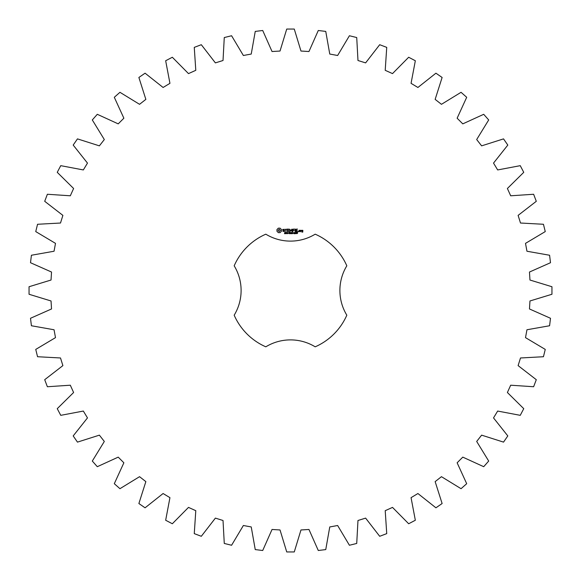 <?xml version="1.0" encoding="UTF-8"?>
<svg xmlns="http://www.w3.org/2000/svg" width="581" height="581" viewBox="0 0 581 581"><rect width="100%" height="100%" fill="white"/><g stroke="black" fill="none" stroke-linecap="round" stroke-linejoin="round"><path stroke-width="0.44" stroke-dasharray="2.9 2.18" d="M551.95 294.269L551.95 286.731L529.959 280.027L529.473 272.039L550.497 262.721L549.59 255.248L526.952 251.239L525.507 243.366L545.254 231.587L543.453 224.273L520.496 223.024L518.114 215.384L536.292 201.309L533.627 194.265L510.684 195.79L507.395 188.491L523.75 172.332L520.249 165.665L497.663 169.942L493.523 163.094L507.809 145.076L503.531 138.881L481.62 145.853L476.681 139.549L488.694 119.947L483.704 114.304L462.788 123.869L457.131 118.212L466.696 97.296L461.053 92.306L441.451 104.319L435.147 99.38L442.119 77.469L435.924 73.191L417.906 87.477L411.057 83.337L415.335 60.751L408.668 57.25L392.509 73.605L385.21 70.316L386.735 47.373L379.691 44.708L365.616 62.886L357.976 60.504L356.727 37.547L349.413 35.746L337.634 55.493L329.761 54.048L325.752 31.41L318.279 30.502L308.961 51.527L300.973 51.041L294.269 29.05L286.731 29.05L280.027 51.041L272.039 51.527L262.721 30.502L255.248 31.41L251.239 54.048L243.366 55.493L231.587 35.746L224.273 37.547L223.024 60.504L215.384 62.886L201.309 44.708L194.265 47.373L195.79 70.316L188.491 73.605L172.332 57.25L165.665 60.751L169.942 83.337L163.094 87.477L145.076 73.191L138.881 77.469L145.853 99.38L139.549 104.319L119.947 92.306L114.304 97.296L123.869 118.212L118.212 123.869L97.296 114.304L92.306 119.947L104.319 139.549L99.38 145.853L77.469 138.881L73.191 145.076L87.477 163.094L83.337 169.942L60.751 165.665L57.25 172.332L73.605 188.491L70.316 195.79L47.373 194.265L44.708 201.309L62.886 215.384L60.504 223.024L37.547 224.273L35.746 231.587L55.493 243.366L54.048 251.239L31.41 255.248L30.502 262.721L51.527 272.039L51.041 280.027L29.05 286.731L29.05 294.269L51.041 300.973L51.527 308.961L30.502 318.279L31.41 325.752L54.048 329.761L55.493 337.634L35.746 349.413L37.547 356.727L60.504 357.976L62.886 365.616L44.708 379.691L47.373 386.735L70.316 385.21L73.605 392.509L57.25 408.668L60.751 415.335L83.337 411.057L87.477 417.906L73.191 435.924L77.469 442.119L99.38 435.147L104.319 441.451L92.306 461.053L97.296 466.696L118.212 457.131L123.869 462.788L114.304 483.704L119.947 488.694L139.549 476.681L145.853 481.62L138.881 503.531L145.076 507.809L163.094 493.523L169.942 497.663L165.665 520.249L172.332 523.75L188.491 507.395L195.79 510.684L194.265 533.627L201.309 536.292L215.384 518.114L223.024 520.496L224.273 543.453L231.587 545.254L243.366 525.507L251.239 526.952L255.248 549.59L262.721 550.497L272.039 529.473L280.027 529.959L286.731 551.95L294.269 551.95L300.973 529.959L308.961 529.473L318.279 550.497L325.752 549.59L329.761 526.952L337.634 525.507L349.413 545.254L356.727 543.453L357.976 520.496L365.616 518.114L379.691 536.292L386.735 533.627L385.21 510.684L392.509 507.395L408.668 523.75L415.335 520.249L411.057 497.663L417.906 493.523L435.924 507.809L442.119 503.531L435.147 481.62L441.451 476.681L461.053 488.694L466.696 483.704L457.131 462.788L462.788 457.131L483.704 466.696L488.694 461.053L476.681 441.451L481.62 435.147L503.531 442.119L507.809 435.924L493.523 417.906L497.663 411.057L520.249 415.335L523.75 408.668L507.395 392.509L510.684 385.21L533.627 386.735L536.292 379.691L518.114 365.616L520.496 357.976L543.453 356.727L545.254 349.413L525.507 337.634L526.952 329.761L549.59 325.752L550.497 318.279L529.473 308.961L529.959 300.973L551.95 294.269M265.808 234.179A61.499 61.499 0 0 0 234.179 265.808A47.453 47.453 0 0 1 234.179 315.192A61.499 61.499 0 0 0 265.808 346.821A47.453 47.453 0 0 1 315.192 346.821A61.499 61.499 0 0 0 346.821 315.192A47.453 47.453 0 0 1 346.821 265.808A61.499 61.499 0 0 0 315.192 234.179A47.453 47.453 0 0 1 265.808 234.179M278.343 228.159L276.955 229.546L276.955 231.253L278.343 232.647L280.057 232.647L281.444 231.253L281.444 229.546L280.057 228.159L278.343 228.159M285.329 233.177L285.271 233.642L284.458 233.656L285.227 233.402L284.596 232.582L285.351 232.574L284.632 232.821L285.329 233.177M286.411 232.705L285.656 233.729L285.656 232.509L286.411 232.705M287.595 232.509L287.595 233.729L286.818 232.64L286.665 233.729L286.665 232.509L287.442 233.504L287.595 232.509M288.387 233.119L287.878 233.264L288.387 233.119M289.694 233.112L289.244 233.751L288.604 233.119L289.244 232.487L289.687 232.785L288.895 232.756L288.902 233.482L289.694 233.112M282.736 229.444L282.736 230.214L284.407 230.802L284 231.441L282.867 231.42L284.697 231.376L284.697 230.599L283.027 230.003L283.434 229.372L284.567 229.393L282.736 229.444M285.097 229.372L285.83 229.372L285.983 231.732L286.128 229.372L287.007 229.219L285.097 229.372M287.544 229.074L287.399 231.587L289.018 231.732L287.697 231.441L287.697 230.548L288.873 230.403L287.697 230.25L287.697 229.372L289.171 229.219L287.544 229.074M291.234 232.509L291.074 233.729L290.638 232.72L290.209 233.729L289.883 232.509L290.304 233.526L290.725 232.509L290.979 233.533L291.234 232.509M292.563 232.509L292.563 233.729L292.396 233.134L291.793 233.134L291.626 233.729L291.626 232.509L291.793 232.988L292.563 232.509M293.361 233.119L292.846 233.264L293.361 233.119M294.335 232.647L294.015 233.751L293.695 232.64L294.335 232.647M295.431 233.606L294.778 233.729L295.061 232.509L295.431 233.606M296.513 233.206L295.831 233.649L295.852 232.574L296.433 232.574L296.513 233.206M297.581 233.163L296.826 233.678L297.45 233.337L296.876 232.509L297.61 232.509L297.036 232.654L297.581 233.163M291.822 229.146L290.899 230.701L289.701 229.219L289.846 231.732L289.999 229.764L290.899 231.144L291.8 229.756L292.098 231.579L291.822 229.146M294.32 229.074L292.708 229.219L292.853 231.732L292.998 230.548L294.182 230.403L292.998 230.258L292.998 229.372L294.32 229.074M295.083 229.074L295.083 231.732L295.083 229.074M297.479 229.074L295.867 229.219L296.012 231.732L297.632 231.587L296.157 231.441L296.157 230.548L297.341 230.403L296.157 230.25L296.157 229.372L297.479 229.074M298.3 231.238L298.3 231.732L298.3 231.238M300.152 231.587L300.152 230.396L299.135 230.25L298.99 231.587L300.152 231.587M300.566 230.25L300.566 231.732L300.711 230.991L301.575 230.577L300.566 230.25M301.866 230.25L301.721 231.129L302.585 231.274L302.585 231.848L301.866 231.587L301.721 231.993L302.737 232.139L302.875 230.396L301.866 230.25M279.2 229.212L280.391 230.403L279.2 231.587L278.016 230.403L279.2 229.212M286.288 232.879L285.816 232.654L285.816 233.134L286.288 232.879M294.226 233.489L293.892 232.654L293.812 233.489L294.226 233.489M296.404 233.402L295.874 233.373L296.404 233.402M296.383 232.799L295.903 232.785L296.383 232.799M299.288 230.541L299.854 230.541L299.854 231.441L299.288 231.441L299.288 230.541M302.011 230.541L302.585 230.977L302.011 230.541"/><path stroke-width="0.87" d="M551.95 294.269L551.95 286.731L529.959 280.027L529.473 272.039L550.497 262.721L549.59 255.248L526.952 251.239L525.507 243.366L545.254 231.587L543.453 224.273L520.496 223.024L518.114 215.384L536.292 201.309L533.627 194.265L510.684 195.79L507.395 188.491L523.75 172.332L520.249 165.665L497.663 169.942L493.523 163.094L507.809 145.076L503.531 138.881L481.62 145.853L476.681 139.549L488.694 119.947L483.704 114.304L462.788 123.869L457.131 118.212L466.696 97.296L461.053 92.306L441.451 104.319L435.147 99.38L442.119 77.469L435.924 73.191L417.906 87.477L411.057 83.337L415.335 60.751L408.668 57.25L392.509 73.605L385.21 70.316L386.735 47.373L379.691 44.708L365.616 62.886L357.976 60.504L356.727 37.547L349.413 35.746L337.634 55.493L329.761 54.048L325.752 31.41L318.279 30.502L308.961 51.527L300.973 51.041L294.269 29.05L286.731 29.05L280.027 51.041L272.039 51.527L262.721 30.502L255.248 31.41L251.239 54.048L243.366 55.493L231.587 35.746L224.273 37.547L223.024 60.504L215.384 62.886L201.309 44.708L194.265 47.373L195.79 70.316L188.491 73.605L172.332 57.25L165.665 60.751L169.942 83.337L163.094 87.477L145.076 73.191L138.881 77.469L145.853 99.38L139.549 104.319L119.947 92.306L114.304 97.296L123.869 118.212L118.212 123.869L97.296 114.304L92.306 119.947L104.319 139.549L99.38 145.853L77.469 138.881L73.191 145.076L87.477 163.094L83.337 169.942L60.751 165.665L57.25 172.332L73.605 188.491L70.316 195.79L47.373 194.265L44.708 201.309L62.886 215.384L60.504 223.024L37.547 224.273L35.746 231.587L55.493 243.366L54.048 251.239L31.41 255.248L30.502 262.721L51.527 272.039L51.041 280.027L29.05 286.731L29.05 294.269L51.041 300.973L51.527 308.961L30.502 318.279L31.41 325.752L54.048 329.761L55.493 337.634L35.746 349.413L37.547 356.727L60.504 357.976L62.886 365.616L44.708 379.691L47.373 386.735L70.316 385.21L73.605 392.509L57.25 408.668L60.751 415.335L83.337 411.057L87.477 417.906L73.191 435.924L77.469 442.119L99.38 435.147L104.319 441.451L92.306 461.053L97.296 466.696L118.212 457.131L123.869 462.788L114.304 483.704L119.947 488.694L139.549 476.681L145.853 481.62L138.881 503.531L145.076 507.809L163.094 493.523L169.942 497.663L165.665 520.249L172.332 523.75L188.491 507.395L195.79 510.684L194.265 533.627L201.309 536.292L215.384 518.114L223.024 520.496L224.273 543.453L231.587 545.254L243.366 525.507L251.239 526.952L255.248 549.59L262.721 550.497L272.039 529.473L280.027 529.959L286.731 551.95L294.269 551.95L300.973 529.959L308.961 529.473L318.279 550.497L325.752 549.59L329.761 526.952L337.634 525.507L349.413 545.254L356.727 543.453L357.976 520.496L365.616 518.114L379.691 536.292L386.735 533.627L385.21 510.684L392.509 507.395L408.668 523.75L415.335 520.249L411.057 497.663L417.906 493.523L435.924 507.809L442.119 503.531L435.147 481.62L441.451 476.681L461.053 488.694L466.696 483.704L457.131 462.788L462.788 457.131L483.704 466.696L488.694 461.053L476.681 441.451L481.62 435.147L503.531 442.119L507.809 435.924L493.523 417.906L497.663 411.057L520.249 415.335L523.75 408.668L507.395 392.509L510.684 385.21L533.627 386.735L536.292 379.691L518.114 365.616L520.496 357.976L543.453 356.727L545.254 349.413L525.507 337.634L526.952 329.761L549.59 325.752L550.497 318.279L529.473 308.961L529.959 300.973L551.95 294.269M265.808 234.179A61.499 61.499 0 0 0 234.179 265.808A47.453 47.453 0 0 1 234.179 315.192A61.499 61.499 0 0 0 265.808 346.821A47.453 47.453 0 0 1 315.192 346.821A61.499 61.499 0 0 0 346.821 315.192A47.453 47.453 0 0 1 346.821 265.808A61.499 61.499 0 0 0 315.192 234.179A47.453 47.453 0 0 1 265.808 234.179M278.343 228.159L276.955 229.546L276.955 231.253L278.343 232.647L280.057 232.647L281.444 231.253L281.444 229.546L280.057 228.159L278.343 228.159M285.329 233.177L285.271 233.642L284.458 233.656L285.227 233.402L284.596 232.582L285.351 232.574L284.632 232.821L285.329 233.177M286.411 232.705L285.656 233.729L285.656 232.509L286.411 232.705M287.595 232.509L287.595 233.729L286.818 232.64L286.665 233.729L286.665 232.509L287.442 233.504L287.595 232.509M288.387 233.119L287.878 233.264L288.387 233.119M289.694 233.112L289.244 233.751L288.604 233.119L289.244 232.487L289.687 232.785L288.895 232.756L288.902 233.482L289.694 233.112M282.736 229.444L282.736 230.214L284.407 230.802L284 231.441L282.867 231.42L284.697 231.376L284.697 230.599L283.027 230.003L283.434 229.372L284.567 229.393L282.736 229.444M285.097 229.372L285.83 229.372L285.983 231.732L286.128 229.372L287.007 229.219L285.097 229.372M287.544 229.074L287.399 231.587L289.018 231.732L287.697 231.441L287.697 230.548L288.873 230.403L287.697 230.25L287.697 229.372L289.171 229.219L287.544 229.074M291.234 232.509L291.074 233.729L290.638 232.72L290.209 233.729L289.883 232.509L290.304 233.526L290.725 232.509L290.979 233.533L291.234 232.509M292.563 232.509L292.563 233.729L292.396 233.134L291.793 233.134L291.626 233.729L291.626 232.509L291.793 232.988L292.563 232.509M293.361 233.119L292.846 233.264L293.361 233.119M294.335 232.647L294.015 233.751L293.695 232.64L294.335 232.647M295.431 233.606L294.778 233.729L295.061 232.509L295.431 233.606M296.513 233.206L295.831 233.649L295.852 232.574L296.433 232.574L296.513 233.206M297.581 233.163L296.826 233.678L297.45 233.337L296.876 232.509L297.61 232.509L297.036 232.654L297.581 233.163M291.822 229.146L290.899 230.701L289.701 229.219L289.846 231.732L289.999 229.764L290.899 231.144L291.8 229.756L292.098 231.579L291.822 229.146M294.32 229.074L292.708 229.219L292.853 231.732L292.998 230.548L294.182 230.403L292.998 230.258L292.998 229.372L294.32 229.074M295.083 229.074L295.083 231.732L295.083 229.074M297.479 229.074L295.867 229.219L296.012 231.732L297.632 231.587L296.157 231.441L296.157 230.548L297.341 230.403L296.157 230.25L296.157 229.372L297.479 229.074M298.3 231.238L298.3 231.732L298.3 231.238M300.152 231.587L300.152 230.396L299.135 230.25L298.99 231.587L300.152 231.587M300.566 230.25L300.566 231.732L300.711 230.991L301.575 230.577L300.566 230.25M301.866 230.25L301.721 231.129L302.585 231.274L302.585 231.848L301.866 231.587L301.721 231.993L302.737 232.139L302.875 230.396L301.866 230.25M279.2 229.212L280.391 230.403L279.2 231.587L278.016 230.403L279.2 229.212M286.288 232.879L285.816 232.654L285.816 233.134L286.288 232.879M294.226 233.489L293.892 232.654L293.812 233.489L294.226 233.489M296.404 233.402L295.874 233.373L296.404 233.402M296.383 232.799L295.903 232.785L296.383 232.799M299.288 230.541L299.854 230.541L299.854 231.441L299.288 231.441L299.288 230.541M302.011 230.541L302.585 230.977L302.011 230.541"/></g></svg>
